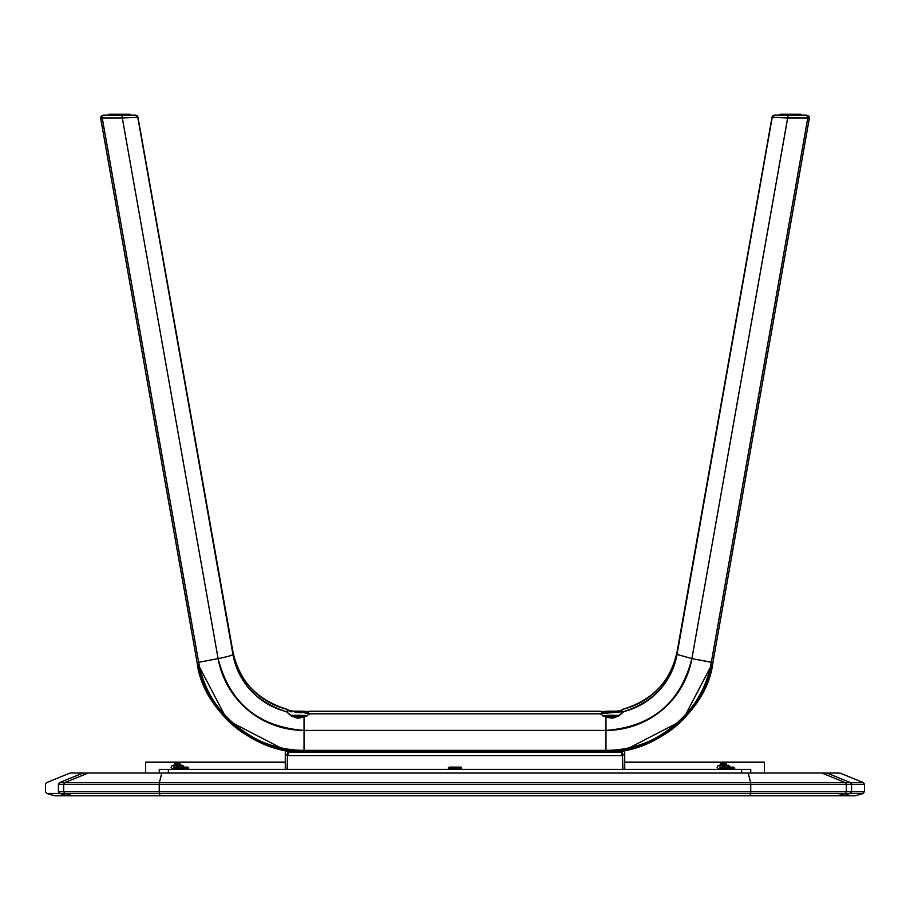 <?xml version="1.0" encoding="UTF-8"?>
<svg xmlns="http://www.w3.org/2000/svg" width="910" height="910" viewBox="0 0 910 910"><rect width="100%" height="100%" fill="white"/><g stroke="black" fill="none" stroke-linecap="round" stroke-linejoin="round"><path stroke-width="1.36" d="M863.362 782.589L850.429 782.589L863.362 782.589L839.93 773.045L863.362 782.589L850.429 782.589L851.567 784.284L850.429 782.589L863.362 782.589L864.5 784.284L851.567 784.284L851.567 791.711L864.5 791.711L864.5 784.284L864.5 791.711L862.68 793.452M82.992 773.045L839.93 773.045L827.008 773.045L850.429 782.589L827.008 773.045L70.07 773.045L82.992 773.045L59.571 782.589L82.992 773.045M59.571 782.589C42.326 782.589 42.326 782.589 59.571 782.589L64.826 782.589L88.133 773.045L64.826 782.589L159.364 782.589L161.809 773.045L159.364 782.589L750.636 782.589L748.191 773.045L750.636 782.589L845.174 782.589L821.866 773.045L845.174 782.589L850.429 782.589L845.174 782.589L846.3 784.284L851.567 784.284L846.3 784.284L845.174 782.589L59.571 782.589C42.326 782.589 42.326 782.589 59.571 782.589L58.433 784.284C41.189 784.284 41.189 784.284 58.433 784.284L59.571 782.589M851.567 791.711L850.27 793.452L851.567 791.711L750.75 791.711L750.613 793.452L159.387 793.452L750.613 793.452L750.75 791.711L846.3 791.711L846.3 784.284L750.75 784.284L750.75 791.711L159.25 791.711L159.387 793.452L64.985 793.452L72.754 795.795L67.533 795.795L72.754 795.795L64.985 793.452L159.387 793.452L159.25 791.711L750.75 791.711L750.75 784.284L159.25 784.284L159.25 791.711L63.7 791.711L64.985 793.452L59.73 793.452L67.533 795.795L54.6 795.795L67.533 795.795L59.73 793.452L46.797 793.452L54.6 795.795L46.797 793.452L64.985 793.452L63.7 791.711L159.25 791.711L159.25 784.284L63.7 784.284L63.7 791.711L58.433 791.711C41.189 791.711 41.189 791.711 58.433 791.711L59.73 793.452L46.797 793.452L59.73 793.452L58.433 791.711L63.7 791.711L63.7 784.284L58.433 784.284L58.433 791.711C41.189 791.711 41.189 791.711 58.433 791.711L58.433 784.284C41.189 784.284 41.189 784.284 58.433 784.284L63.7 784.284L64.826 782.589L63.7 784.284L159.25 784.284L159.364 782.589L159.25 784.284L750.75 784.284L750.636 782.589L750.75 784.284L846.3 784.284L846.3 791.711L851.567 791.711L851.567 784.284M842.467 795.795L749.806 795.795L837.245 795.795L845.015 793.452L837.245 795.795L842.467 795.795L850.27 793.452L750.613 793.452L749.806 795.795L160.194 795.795L159.387 793.452L160.194 795.795L72.754 795.795L749.806 795.795L750.613 793.452L845.015 793.452L846.3 791.711L845.015 793.452L850.27 793.452C867.514 793.452 867.514 793.452 850.27 793.452L842.467 795.795L855.4 795.795L863.203 793.452L850.27 793.452L863.203 793.452M233.108 793.452L306.988 793.452L233.108 793.452M750.613 793.452L306.988 793.452M454.898 793.452L603.011 793.452M764.4 773.045L764.4 762.125L624.715 762.125L764.4 762.125L764.4 773.045M145.6 773.045L145.6 762.125L285.285 762.387L145.6 762.387L145.6 773.045M728.375 765.253L726.635 766.072M182.375 765.253L180.635 766.072M285.285 762.125L145.6 762.125L285.285 762.125M624.715 762.387L764.4 762.387L624.715 762.387M720.003 765.219L717.876 765.788L717.137 767.528L718.764 768.939L721.175 769.075M729.82 767.153L729.024 765.788L726.897 765.219M725.361 765.219L721.539 765.219M174.003 765.219L171.876 765.788L171.137 767.528L172.763 768.939L175.175 769.075M183.82 767.153L183.024 765.788L180.897 765.219M179.361 765.219L177.905 765.219M176.995 765.219L175.539 765.219M184.104 767.13L183.16 765.879M183.092 767.13L183.092 765.833L183.092 767.13A3.458 2.446 -0 0 1 183.411 766.129M183.319 766.277A3.458 2.446 180 0 0 183.797 766.88M175.698 767.517A3.458 2.446 180 0 1 173.992 765.401A3.458 2.446 180 0 1 177.45 762.967A3.458 2.446 180 0 1 180.908 765.401A3.458 2.446 180 0 1 179.907 767.13L180.908 765.401L180.908 767.13L180.328 764.047L177.45 762.967L177.45 763.922A22.67 16.027 0 0 1 177.905 763.934L177.905 764.559A21.692 19.656 0 0 1 178.405 764.571A21.692 5.244 104.4 0 1 178.417 764.912A22.75 16.084 0 0 1 179.361 764.957L179.361 765.606A22.75 16.084 180 0 0 178.417 765.56A21.692 5.244 104.4 0 1 178.405 765.924A21.692 9.168 180 0 0 177.905 765.913L177.905 766.63A22.67 16.027 180 0 0 177.45 766.63L177.45 766.63A22.67 16.027 180 0 0 176.995 766.63L176.995 765.913A21.692 9.168 180 0 0 176.494 765.924A21.692 5.244 -104.4 0 1 176.483 765.56A22.75 16.084 180 0 0 175.539 765.606L175.539 764.957A22.75 16.084 -0 0 1 176.483 764.912A21.692 5.244 -104.4 0 1 176.494 764.571A21.692 19.656 0 0 1 176.995 764.559L176.995 763.934A22.67 16.027 0 0 1 177.45 763.922L177.45 762.967L176.13 763.149L174.06 764.935L174.572 766.766L176.13 767.665M173.992 767.153L173.992 765.401L173.992 767.153A3.458 2.446 -0 0 0 175.175 768.995M178.417 764.798A3.458 2.446 -0 0 0 176.483 764.798M177.905 765.913L177.905 765.151L176.995 765.151L176.995 766.061M722.995 766.538L723.905 766.63A22.67 16.027 180 0 0 723.45 766.63A22.67 16.027 180 0 0 722.995 766.63L722.995 765.913A21.692 9.168 180 0 0 722.494 765.924A21.692 5.244 -104.4 0 1 722.483 765.56A22.75 16.084 180 0 0 721.539 765.606L721.539 764.957A22.75 16.084 -0 0 1 722.483 764.912A21.692 5.244 -104.4 0 1 722.494 764.571A21.692 19.656 0 0 1 722.995 764.559L722.995 763.934A22.67 16.027 0 0 1 723.45 763.922L723.45 762.967L722.13 763.149L720.06 764.935L720.572 766.766L722.13 767.665M721.698 767.517A3.458 2.446 180 0 1 719.992 765.401L719.992 767.153A3.458 2.446 -0 0 0 721.175 768.995M719.992 767.153L719.992 765.401A3.458 2.446 180 0 1 723.45 762.967A3.458 2.446 180 0 1 726.908 765.401L726.908 767.13L726.908 765.401A3.458 2.446 180 0 1 725.907 767.13L726.908 765.401L726.328 764.047L723.45 762.967L723.45 763.922A22.67 16.027 0 0 1 723.905 763.934L723.905 764.559A21.692 19.656 0 0 1 724.405 764.571A21.692 5.244 104.4 0 1 724.417 764.912A22.75 16.084 0 0 1 725.361 764.957L725.361 765.606A22.75 16.084 180 0 0 724.417 765.56A21.692 5.244 104.4 0 1 724.405 765.924A21.692 9.168 180 0 0 723.905 765.913L723.905 766.63M724.417 764.798A3.458 2.446 -0 0 0 722.483 764.798M730.104 767.13L729.16 765.879M729.092 767.13L729.092 765.833L729.092 767.13A3.458 2.446 -0 0 1 729.41 766.129M729.319 766.277A3.458 2.446 180 0 0 729.797 766.88M620.938 710.471L623.771 709.061A72.186 71.913 180 0 0 677.051 651.89L677.051 654.427A72.186 71.913 -0 0 1 623.771 711.597L600.145 713.736A11.83 1.035 0 0 0 600.179 713.815L309.821 713.815A11.83 1.035 0 0 0 309.855 713.736L304.031 712.848L304.031 712.246L292.212 711.29A10.465 0.808 180 0 1 298.025 711.154L295.989 711.165M289.687 710.653L286.445 709.049L289.073 710.471M307.193 711.927L309.241 711.256L600.179 711.279A11.83 1.035 0 0 0 600.145 711.358A11.83 1.035 180 0 1 600.179 711.279L602.682 711.882M289.699 710.664L301.153 712.303L309.855 711.358A11.83 1.035 180 0 1 304.031 712.246L304.031 712.848A11.83 1.035 180 0 1 309.855 713.736A11.83 1.035 180 0 1 309.821 713.815L304.031 717.16L298.15 718.172L292.372 716.386L286.229 711.597A72.186 71.913 -0 0 1 232.949 654.427L149.968 184.628M173.617 317.715L173.764 318.546M197.345 451.326L197.538 452.372M209.22 518.165L209.459 519.508M210.767 526.901L219.765 577.554M619.619 710.846L617.97 711.245M617.856 711.279L605.969 712.246A11.83 1.035 180 0 1 600.145 711.358L608.836 712.303L620.313 710.653M149.888 184.15L232.949 654.427C232.266 655.382 227.318 656.781 218.104 658.601C229.582 702.929 258.224 726.862 304.031 730.4L605.969 730.4C651.776 726.862 680.418 702.929 691.896 658.601L677.051 654.427C671.114 683.057 653.357 702.111 623.771 711.597L617.617 716.397L611.838 718.172L605.969 717.16L600.179 713.815A11.83 1.035 180 0 1 600.145 713.736A11.83 1.035 180 0 1 605.969 712.848L605.969 712.246L605.969 712.848L623.805 711.506L619.938 714.941L614.898 717.569L611.838 718.172L605.969 717.16L605.969 730.4L605.969 717.16L600.179 713.815L309.821 713.815L304.031 717.16L304.031 730.4L304.031 717.16L298.15 718.172L295.09 717.569L290.062 714.941L286.229 711.597C256.643 702.111 238.886 683.057 232.949 654.427L232.949 651.89A72.186 71.913 180 0 0 286.229 709.061L288.197 709.959M771.987 117.367L774.672 115.115L771.987 117.367L773.022 117.299L771.987 117.367L677.051 651.867L771.987 117.367L787.696 117.947L691.896 658.601L711.324 662.321A106.982 106.572 -0 0 1 605.969 750.352L605.969 730.4A87.258 86.928 180 0 0 691.896 658.601L677.051 654.427L772.226 117.367A2.73 2.73 -90 0 1 774.922 115.115L774.672 115.115A2.73 2.73 90 0 0 771.987 117.367L771.987 117.367A2.73 2.73 -90 0 1 774.672 115.115L774.922 115.115A2.73 2.73 90 0 0 772.226 117.367L809.377 117.947L712.894 662.48L711.324 662.321C706.16 709.22 653.221 753.446 605.969 750.352L304.031 750.352L304.031 730.4L605.969 730.4L605.969 751.831C653.926 754.97 707.661 710.073 712.894 662.48L691.896 658.601L788.151 115.115L774.922 115.115L788.288 115.115M136.978 117.299L138.013 117.367A2.73 2.73 -90 0 0 135.328 115.115L121.849 115.115L122.304 117.947L102.216 117.947L198.676 662.321L197.106 662.48C202.338 710.073 256.074 754.97 304.031 751.831L605.969 751.831L605.969 750.352L304.031 750.352A106.982 106.572 -0 0 1 198.676 662.321L218.104 658.601C227.318 656.781 232.266 655.382 232.949 654.427L137.774 117.367L122.304 117.947L218.104 658.601A87.258 86.928 180 0 0 304.031 730.4L304.031 750.352C256.779 753.446 203.84 709.22 198.676 662.321L218.104 658.601L122.304 117.947L138.013 117.367L232.949 651.89C238.886 680.509 256.643 699.574 286.229 709.061L286.866 709.22M102.216 117.947L102.58 115.877L102.216 117.947L122.304 117.947L121.849 115.115L103.376 115.115L100.839 116.799L102.375 115.308L103.376 115.115L102.58 115.877M101.533 118.323L103.103 117.902L101.533 118.323L101.51 117.481L101.533 118.323M102.477 115.741L101.84 116.491L102.477 115.741M808.467 118.323L806.897 117.902L808.467 118.323L808.489 117.481L808.467 118.323M807.045 115.308L807.784 117.947L806.624 115.115L788.151 115.115L787.696 117.947L807.784 117.947M808.16 116.491L806.715 115.274M807.625 115.308L809.161 116.799L806.624 115.115L788.151 115.115M622.44 750.955A3.64 3.629 180 0 1 622.895 751.171L622.895 750.511L622.44 750.955M622.895 769.405L622.44 752.422L622.44 769.405M287.56 769.405L287.56 752.422L287.105 769.405M287.105 751.171A3.64 3.629 180 0 1 287.56 750.955L287.105 750.511L287.105 751.171M300.061 711.165L298.025 711.154A10.465 0.808 180 0 1 308.41 711.859M601.715 711.802L603.273 711.506L601.51 711.95M607.971 711.211L603.273 711.506M614.011 711.165L609.939 711.165M623.395 709.504L622.201 710.039L623.395 709.504M308.012 711.631L309.821 711.279A11.83 1.035 180 0 1 309.855 711.358A11.83 1.035 0 0 0 309.821 711.279L600.179 711.279M621.803 709.959L623.771 709.061C653.357 699.574 671.114 680.509 677.051 651.89M600.759 711.256L601.988 711.631M286.604 709.504L287.799 710.039L286.604 709.504M286.604 711.347L287.799 711.381L286.604 711.347M289.699 711.574L292.155 711.859L289.699 711.574M295.011 712.177L298.082 712.462L295.011 712.177M301.164 712.689L298.082 712.462L301.164 712.689M807.761 118.129L711.324 662.321L807.761 118.129L809.331 118.323L712.894 662.48L682.693 720.208L624.715 750.204L624.715 755.994L624.715 750.204M286.457 709.049L286.457 709.049C257.325 700.427 239.489 681.374 232.949 651.867L138.013 117.367L135.328 115.115A2.73 2.73 90 0 1 138.013 117.367L135.078 115.115A2.73 2.73 90 0 1 137.774 117.367A2.73 2.73 -90 0 0 135.078 115.115L103.376 115.115M809.161 116.799L809.377 117.947M134.464 115.115L135.124 115.115M803.303 152.345L712.894 662.48C698.88 717.956 663.231 747.736 605.969 751.831L304.031 751.831C246.769 747.736 211.12 717.956 197.106 662.48L198.676 662.321L102.238 118.129L100.669 118.323L197.106 662.48L106.697 152.345M101.147 118.311L100.839 116.799M101.84 116.491L101.51 117.481M287.56 755.675L622.44 755.675L621.075 752.081L288.925 752.081L287.56 755.675L622.44 755.675M285.285 769.405L285.285 750.204L285.285 755.994L288.925 752.081L288.925 750.773L288.925 752.081L621.075 752.081L621.075 750.773L621.075 752.081L624.715 755.994L624.715 769.405M288.493 750.716A3.64 3.629 180 0 0 286.673 751.467L286.673 750.773A3.64 3.629 -0 0 1 287.06 750.5M622.94 750.5A3.64 3.629 -0 0 1 623.327 750.773L623.327 751.467A3.64 3.629 180 0 0 621.507 750.716M750.75 769.405L750.75 773.045L750.75 769.405L159.25 769.405L159.25 773.045L159.25 769.405L168.35 769.405L168.35 773.045L168.35 769.405L741.65 769.405L741.65 773.045L741.65 769.405L750.75 769.405M182 768.04L175.175 768.04L182 768.04L182 769.405L182 767.13L182 768.04L188.825 768.04L182 768.04M734.029 768.04L721.175 768.04L734.029 768.04L734.029 769.405L733.221 767.13L734.825 768.04L734.029 768.04M721.971 768.04L721.175 768.04L721.175 769.405M733.881 767.13L724.258 767.13L733.892 767.13L734.825 769.405M730.73 767.13L725.27 767.13L730.73 767.13M460.881 767.13L461.825 768.04L448.175 768.04L461.029 768.04L461.029 769.405L460.221 767.13L449.085 767.13L448.175 769.405M448.971 768.04L448.175 768.04M461.825 769.405L460.915 767.13L449.119 767.13M187.221 767.13L176.108 767.13L187.221 767.13M184.73 767.13L179.27 767.13L184.73 767.13M800.766 114.205L790.506 114.205L790.506 115.115L790.506 114.205L780.041 114.205L800.971 114.205L800.971 115.115M618.015 716.17L604.695 715.863L618.845 715.681M618.061 716.17L604.82 715.76L619.107 715.749M613.727 716.011L609.404 715.908L613.727 716.011M612.794 716.034L614.546 715.817M617.89 716.25A7.735 0.592 180 0 1 611.975 716.454A7.735 0.592 180 0 1 604.263 715.908A7.735 0.592 180 0 1 611.975 715.271L611.975 715.271A7.735 0.592 180 0 1 618.959 715.613M611.975 718.161L611.975 716.67L611.975 718.161M603.273 716.307L617.788 716.534M619.426 715.294L602.306 715.556M618.402 716.193L604.24 715.863L619.118 715.635M610.03 712.086L612.02 712.143M606.265 712.303L604.74 711.893L607.459 711.518L616.696 711.529M614.17 711.904L609.472 711.893M605.548 712.28L604.832 712.177A7.735 0.592 180 0 1 604.263 711.995A7.735 0.592 180 0 1 611.975 711.358L611.975 711.358A7.735 0.592 180 0 1 616.787 711.495M604.832 712.177L607.675 711.461L617.446 711.529M601.59 711.859A10.465 0.808 180 0 1 611.975 711.154A10.465 0.808 180 0 1 617.788 711.29M119.494 115.115L119.494 114.205L109.029 114.205L119.494 114.205L119.494 115.115M129.959 114.205L119.494 114.205L129.959 114.205L129.959 115.115M291.154 715.681L305.305 715.863L291.985 716.17M290.893 715.749L305.18 715.76L291.939 716.17M298.844 716.056L295.454 715.817L298.844 716.056M295.454 715.817L297.206 716.034M292.212 716.534L298.025 716.67L298.025 718.161L298.025 716.67L306.727 716.307M291.041 715.613A7.735 0.592 180 0 1 298.025 715.271L298.025 715.271A7.735 0.592 180 0 1 305.737 715.908A7.735 0.592 180 0 1 298.025 716.454A7.735 0.592 180 0 1 292.11 716.25M307.694 715.556L290.574 715.294M290.881 715.635L305.76 715.863L291.598 716.193M300.527 711.893L295.83 711.904M293.304 711.529L302.541 711.518L305.26 711.893L303.735 712.303M297.979 712.143L299.97 712.086M293.213 711.495A7.735 0.592 180 0 1 298.025 711.358L298.025 711.358A7.735 0.592 180 0 1 305.737 711.995A7.735 0.592 180 0 1 305.168 712.177L304.452 712.28M308.49 711.95L303.838 711.29M294.021 711.211L292.212 711.29M292.554 711.529L302.325 711.461L305.168 712.177M70.07 773.045L46.637 782.589L45.5 784.284L45.5 791.711L46.797 793.452M100.669 118.323L197.106 662.48L227.307 720.208L285.285 750.204M623.543 709.049C652.675 700.427 670.511 681.374 677.051 651.867M309.593 711.211L600.407 711.211M712.894 662.48L809.331 118.323M176.085 767.13L175.175 769.405M187.915 767.13L188.825 769.405M721.175 768.04L722.085 767.13M780.041 115.115L780.041 114.205M109.029 115.115L109.029 114.205"/></g></svg>
